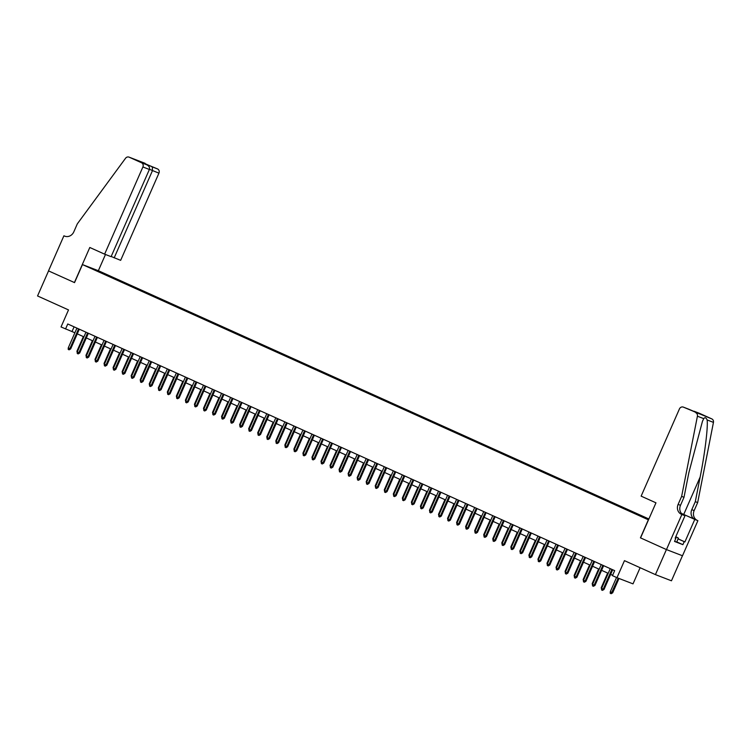 <?xml version="1.0" encoding="UTF-8"?>
<svg xmlns="http://www.w3.org/2000/svg" width="751" height="751" viewBox="0 0 751 751"><rect width="100%" height="100%" fill="white"/><g stroke="black" fill="none" stroke-linecap="round" stroke-linejoin="round"><path stroke-width="1.13" d="M90.768 268.257L95.368 270.2L90.768 268.257M648.873 518.979L98.494 270.764L82.46 264.587L648.488 519.852M682.452 555.74L671.46 580.795L655.426 574.618L624.466 560.65L616.984 577.688L633.018 583.865L640.115 567.709M74.405 282.564L89.801 247.483L104.624 254.167L142.897 166.975A3.286 2.976 -68.9 0 0 141.507 162.751L129.172 157.184A3.286 2.976 -68.9 0 0 125.53 158.283L77.325 223.845L73.805 231.862A7.66 6.937 111.1 0 1 64.727 236.161A7.66 6.937 111.1 0 1 64.398 236.03L63.901 235.805L48.505 270.876L74.537 282.611L48.552 270.904L37.55 295.96L68.51 309.919L61.028 326.957L74.893 332.777M678.106 538.852L684.903 541.922L684.208 541.649L682.894 544.663L674.529 541.433L675.844 538.429L675.149 538.167L685.006 515.712L681.861 514.501L666.466 549.582L640.434 537.838L666.419 549.563L655.426 574.618M616.984 577.688L612.459 575.651L614.665 570.638L67.75 323.981L65.553 328.994M645.926 518.453L639.486 515.674L645.879 518.575M100.737 272.716L648.601 519.598M100.737 272.519L90.796 268.032L97.386 270.567L110.359 276.227L648.761 519.241M640.434 537.838L648.348 519.795M74.537 282.62L82.46 264.587M77.278 333.857L83.934 336.861M86.318 337.931L92.964 340.935M95.358 342.015L102.005 345.009M104.398 346.089L111.045 349.084M113.439 350.163L120.085 353.167M122.479 354.237L129.125 357.241M131.519 358.321L138.165 361.315M140.559 362.395L147.205 365.399M149.599 366.469L156.246 369.473M158.639 370.553L165.286 373.547M167.68 374.627L174.326 377.622M176.72 378.701L183.366 381.705M185.76 382.785L192.406 385.779M194.8 386.859L201.446 389.853M203.84 390.933L210.487 393.937M212.871 395.007L219.527 398.011M221.911 399.091L228.567 402.085M230.951 403.165L237.607 406.169M239.991 407.239L246.647 410.243M249.032 411.323L255.687 414.317M258.072 415.397L264.728 418.391M267.112 419.471L273.768 422.475M276.152 423.545L282.808 426.549M285.192 427.629L291.848 430.623M294.232 431.703L300.888 434.707M303.273 435.777L309.928 438.781M312.313 439.861L318.968 442.855M321.353 443.935L328.009 446.929M330.393 448.009L337.049 451.013M339.433 452.093L346.089 455.087M348.473 456.167L355.129 459.161M357.514 460.241L364.169 463.245M366.554 464.315L373.2 467.319M375.594 468.399L382.24 471.393M384.634 472.473L391.28 475.477M393.674 476.547L400.321 479.551M402.714 480.631L409.361 483.625M411.755 484.705L418.401 487.699M420.795 488.779L427.441 491.783M429.835 492.853L436.481 495.857M438.875 496.937L445.521 499.931M447.915 501.011L454.562 504.015M456.955 505.085L463.602 508.089M465.995 509.169L472.642 512.163M475.036 513.243L481.682 516.247M484.076 517.317L490.722 520.321M493.107 521.401L499.762 524.395M502.147 525.475L508.803 528.469M511.187 529.549L517.843 532.553M520.227 533.623L526.883 536.627M529.267 537.707L535.923 540.701M538.307 541.781L544.963 544.785M547.348 545.855L554.003 548.859M556.388 549.939L563.043 552.933M565.428 554.013L572.084 557.007M574.468 558.087L581.124 561.091M583.508 562.17L590.164 565.165M592.548 566.245L599.204 569.239M601.589 570.319L608.244 573.323M610.629 574.393L612.619 575.294M74.096 326.845L72.049 331.501M110.059 276.922L110.359 276.227M611.915 569.399L603.231 589.159L604.02 589.46L602.471 590.37L603.231 589.159L601.607 588.427L610.281 568.667M604.02 589.46L612.675 569.746M602.471 590.37L601.57 589.957L601.607 588.427M612.685 592.802L611.145 593.712L610.234 593.299L610.272 591.769L612.685 592.802L618.984 578.458M611.145 593.712L618.195 578.157M610.272 591.769L616.543 577.491M675.806 536.674L678.435 538.12L676.67 542.128L674.605 541.255M678.435 538.12L675.684 536.965M640.565 537.904L655.97 502.823L641.138 496.139L679.42 408.948A3.286 2.976 -68.9 0 1 683.448 407.164L711.817 418.908A3.286 2.976 111.1 0 1 713.45 422.381L697.67 502.569L694.149 510.586A7.66 6.937 -68.9 0 0 697.407 520.462L697.895 520.678L682.499 555.759L666.466 549.582M697.67 502.569L695.304 501.659L700.139 477.063C704.879 453.613 708.165 426.634 707.113 419.931C706.024 417.547 704.907 417.115 703.753 418.645L702.476 421.227L688.845 472.717L684.011 497.303L680.49 505.32A7.66 6.937 -68.9 0 0 683.739 515.195L681.861 514.501M684.011 497.303L681.636 496.392L678.115 504.409A7.66 6.937 -68.9 0 0 681.373 514.275M700.139 477.063L683.729 514.444L695.032 519.542A7.66 6.937 -68.9 0 1 691.784 509.676L695.304 501.659M699.2 413.228A3.286 2.976 111.1 0 1 699.481 413.341L711.817 418.908M703.753 418.645L697.416 416.204L681.636 496.392M697.895 520.678L681.486 513.487M684.903 541.922L694.759 519.467M683.729 514.444L681.42 513.412M683.063 514.839L685.006 515.712M697.416 416.204A3.286 2.976 -68.9 0 0 695.783 412.721M684.208 541.649L678.087 538.889M675.168 538.129L675.844 538.429M682.894 544.663L676.773 541.903M699.481 413.341L692.488 410.9M694.299 411.341L701.396 414.571M701.809 414.73L696.064 412.506M696.13 412.543L688.479 409.098M111.176 256.495L120.658 260.344L158.93 173.152L149.449 169.304M114.18 257.856L152.453 170.655L152.359 166.929L157.541 168.928L129.172 157.184M63.901 235.805L65.403 236.377M98.353 270.707L105.469 254.495M104.624 254.167L111.101 256.664L149.383 169.473L142.897 166.975M157.541 168.928A3.286 2.976 111.1 0 1 158.93 173.152M141.507 162.751L146.783 164.788L139.376 161.446M139.282 161.399L146.689 164.741C149.027 165.971 149.918 167.548 149.383 169.473M139.179 161.362L145.337 164.131M602.875 565.325L594.191 585.085L594.98 585.386L593.44 586.296L594.191 585.085L592.567 584.353L601.241 564.592M594.98 585.386L603.635 565.663M593.44 586.296L592.53 585.883L592.567 584.353M593.834 561.241L585.16 581.011L585.94 581.312L584.4 582.213L585.16 581.011L583.527 580.279L592.201 560.509M585.94 581.312L594.595 561.588M584.4 582.213L583.489 581.809L583.527 580.279M584.794 557.167L576.12 576.928L576.899 577.228L575.36 578.139L576.12 576.928L574.487 576.195L583.161 556.435M576.899 577.228L585.555 557.514M575.36 578.139L574.449 577.735L574.487 576.195M575.754 553.093L567.08 572.853L567.859 573.154L566.32 574.064L567.08 572.853L565.447 572.121L574.121 552.361M567.859 573.154L576.515 553.431M566.32 574.064L565.409 573.651L565.447 572.121M601.589 589.394L601.232 587.695L607.662 573.06M601.232 587.695L601.814 587.958M592.548 585.32L592.192 583.611L598.622 568.976M592.192 583.611L592.774 583.874M583.508 581.246L583.152 579.537L589.582 564.902M583.152 579.537L583.734 579.8M574.468 577.172L574.111 575.463L580.542 560.828M574.111 575.463L574.693 575.726M566.714 549.019L558.04 568.779L558.819 569.08L557.28 569.981L558.04 568.779L556.407 568.047L565.081 548.277M558.819 569.08L567.474 549.356M557.28 569.981L556.369 569.577L556.407 568.047M565.428 573.088L565.081 571.38L571.502 556.754M565.081 571.38L565.653 571.642M557.674 544.935L549 564.705L549.779 565.005L548.239 565.907L549 564.705L547.366 563.963L556.04 544.203M549.779 565.005L558.434 545.282M548.239 565.907L547.329 565.503L547.366 563.963M556.388 569.014L556.04 567.305L562.461 552.67M556.04 567.305L556.622 567.568M548.634 540.861L539.96 560.622L540.739 560.922L539.199 561.832L539.96 560.622L538.326 559.889L547.01 540.129M540.739 560.922L549.394 541.199M539.199 561.832L538.289 561.419L538.326 559.889M547.348 564.94L547 563.231L553.421 548.596M547 563.231L547.582 563.494M539.593 536.787L530.919 556.547L531.699 556.848L530.159 557.749L530.919 556.547L529.286 555.815L537.969 536.045M531.699 556.848L540.354 537.125M530.159 557.749L529.248 557.345L529.286 555.815M538.307 560.856L537.96 559.157L544.381 544.522M537.96 559.157L538.542 559.411M530.553 532.703L521.879 552.473L522.658 552.774L521.119 553.675L521.879 552.473L520.246 551.732L528.929 531.971M522.658 552.774L531.314 533.05M521.119 553.675L520.208 553.271L520.246 551.732M529.267 556.782L528.92 555.073L535.341 540.438M528.92 555.073L529.502 555.336M521.513 528.629L512.839 548.39L513.618 548.69L512.079 549.601L512.839 548.39L511.206 547.657L519.889 527.897M513.618 548.69L522.274 528.976M512.079 549.601L511.178 549.188L511.206 547.657M520.227 552.708L519.88 550.999L526.301 536.364M519.88 550.999L520.462 551.262M512.473 524.555L503.799 544.315L504.578 544.616L503.039 545.526L503.799 544.315L502.166 543.583L510.849 523.822M504.578 544.616L513.233 524.893M503.039 545.526L502.137 545.113L502.166 543.583M511.187 548.624L510.84 546.925L517.261 532.29M510.84 546.925L511.422 547.188M503.433 520.471L494.759 540.241L495.538 540.542L493.998 541.443L494.759 540.241L493.135 539.509L501.809 519.739M495.538 540.542L504.193 520.818M493.998 541.443L493.097 541.039L493.135 539.509M502.147 544.55L501.799 542.842L508.22 528.206M501.799 542.842L502.381 543.104M494.393 516.397L485.719 536.158L486.498 536.458L484.958 537.369L485.719 536.158L484.095 535.425L492.769 515.665M486.498 536.458L495.153 516.744M484.958 537.369L484.057 536.965L484.095 535.425M493.107 540.476L492.759 538.767L499.18 524.132M492.759 538.767L493.341 539.03M485.353 512.323L476.678 532.083L477.458 532.384L475.918 533.294L476.678 532.083L475.054 531.351L483.728 511.591M477.458 532.384L486.113 512.661M475.918 533.294L475.017 532.881L475.054 531.351M484.066 536.402L483.719 534.693L490.14 520.058M483.719 534.693L484.301 534.956M476.312 508.249L467.638 528.009L468.417 528.31L466.878 529.211L467.638 528.009L466.014 527.277L474.688 507.507M468.417 528.31L477.073 508.587M466.878 529.211L465.977 528.807L466.014 527.277M475.026 532.318L474.679 530.61L481.1 515.984M474.679 530.61L475.261 530.873M467.272 504.165L458.598 523.935L459.377 524.236L457.838 525.137L458.598 523.935L456.974 523.194L465.648 503.433M459.377 524.236L468.033 504.512M457.838 525.137L456.937 524.733L456.974 523.194M465.986 528.244L465.639 526.535L472.06 511.9M465.639 526.535L466.221 526.798M458.232 500.091L449.558 519.852L450.337 520.152L448.798 521.063L449.558 519.852L447.934 519.119L456.608 499.359M450.337 520.152L458.992 500.438M448.798 521.063L447.896 520.65L447.934 519.119M456.946 524.17L456.599 522.461L463.02 507.826M456.599 522.461L457.181 522.724M449.192 496.017L440.518 515.777L441.297 516.078L439.757 516.979L440.518 515.777L438.894 515.045L447.568 495.275M441.297 516.078L449.952 496.355M439.757 516.979L438.856 516.575L438.894 515.045M447.906 520.086L447.558 518.387L453.98 503.752M447.558 518.387L448.14 518.641M440.152 491.933L431.478 511.703L432.257 512.004L430.717 512.905L431.478 511.703L429.854 510.962L438.528 491.201M432.257 512.004L440.912 492.28M430.717 512.905L429.816 512.501L429.854 510.962M438.866 516.012L438.518 514.304L444.939 499.668M438.518 514.304L439.1 514.566M431.112 487.859L422.438 507.62L423.217 507.92L421.677 508.831L422.438 507.62L420.813 506.887L429.488 487.127M423.217 507.92L431.872 488.206M421.677 508.831L420.776 508.418L420.813 506.887M429.825 511.938L429.478 510.229L435.899 495.594M429.478 510.229L430.06 510.492M422.071 483.785L413.397 503.545L414.176 503.846L412.637 504.756L413.397 503.545L411.773 502.813L420.447 483.053M414.176 503.846L422.832 484.123M412.637 504.756L411.736 504.343L411.773 502.813M420.785 507.864L420.438 506.155L426.859 491.52M420.438 506.155L421.02 506.418M413.031 479.701L404.357 499.471L405.136 499.772L403.597 500.673L404.357 499.471L402.733 498.739L411.407 478.969M405.136 499.772L413.792 480.049M403.597 500.673L402.696 500.269L402.733 498.739M411.745 503.78L411.398 502.072L417.819 487.446M411.398 502.072L411.98 502.335M403.991 475.627L395.317 495.388L396.096 495.698L394.557 496.599L395.317 495.388L393.693 494.656L402.367 474.895M396.096 495.698L404.751 475.974M394.557 496.599L393.655 496.195L393.693 494.656M402.705 499.706L402.358 497.997L408.779 483.362M402.358 497.997L402.94 498.26M394.951 471.553L386.277 491.314L387.056 491.614L385.516 492.525L386.277 491.314L384.653 490.581L393.327 470.821M387.056 491.614L395.721 471.891M385.516 492.525L384.615 492.112L384.653 490.581M393.665 495.632L393.317 493.923L399.739 479.288M393.317 493.923L393.899 494.186M385.911 467.479L377.237 487.239L378.016 487.54L376.476 488.441L377.237 487.239L375.613 486.507L384.287 466.737M378.016 487.54L386.681 467.817M376.476 488.441L375.575 488.037L375.613 486.507M384.625 491.548L384.277 489.84L390.698 475.214M384.277 489.84L384.859 490.103M376.871 463.395L368.197 483.165L368.976 483.466L367.436 484.367L368.197 483.165L366.572 482.424L375.247 462.663M368.976 483.466L377.64 463.743M367.436 484.367L366.535 483.963L366.572 482.424M375.584 487.474L375.237 485.766L381.658 471.13M375.237 485.766L375.819 486.028M367.84 459.321L359.156 479.082L359.936 479.382L358.396 480.293L359.156 479.082L357.532 478.349L366.206 458.589M359.936 479.382L368.6 459.668M358.396 480.293L357.495 479.88L357.532 478.349M366.544 483.4L366.197 481.691L372.627 467.056M366.197 481.691L366.779 481.954M358.8 455.247L350.116 475.007L350.895 475.308L349.356 476.218L350.116 475.007L348.492 474.275L357.166 454.515M350.895 475.308L359.56 455.585M349.356 476.218L348.455 475.805L348.492 474.275M357.514 479.316L357.157 477.617L363.587 462.982M357.157 477.617L357.739 477.88M349.759 451.163L341.076 470.933L341.865 471.234L340.316 472.135L341.076 470.933L339.452 470.201L348.126 450.431M341.865 471.234L350.52 451.511M340.316 472.135L339.414 471.731L339.452 470.201M348.473 475.242L348.117 473.534L354.547 458.899M348.117 473.534L348.699 473.797M340.719 447.089L332.036 466.85L332.824 467.15L331.275 468.061L332.036 466.85L330.412 466.118L339.086 446.357M332.824 467.15L341.48 447.436M331.275 468.061L330.374 467.657L330.412 466.118M339.433 471.168L339.076 469.459L345.507 454.824M339.076 469.459L339.659 469.722M331.679 443.015L322.996 462.776L323.784 463.076L322.245 463.987L322.996 462.776L321.372 462.043L330.046 442.283M323.784 463.076L332.44 443.353M322.245 463.987L321.334 463.574L321.372 462.043M330.393 467.094L330.036 465.385L336.467 450.75M330.036 465.385L330.618 465.648M322.639 438.941L313.965 458.701L314.744 459.002L313.205 459.903L313.965 458.701L312.332 457.969L321.006 438.199M314.744 459.002L323.399 439.279M313.205 459.903L312.294 459.499L312.332 457.969M321.353 463.01L320.996 461.302L327.427 446.676M320.996 461.302L321.578 461.565M313.599 434.857L304.925 454.627L305.704 454.928L304.164 455.829L304.925 454.627L303.291 453.886L311.965 434.125M305.704 454.928L314.359 435.204M304.164 455.829L303.254 455.425L303.291 453.886M312.313 458.936L311.956 457.228L318.386 442.592M311.956 457.228L312.538 457.49M304.559 430.783L295.885 450.544L296.664 450.844L295.124 451.755L295.885 450.544L294.251 449.811L302.925 430.051M296.664 450.844L305.319 431.13M295.124 451.755L294.214 451.342L294.251 449.811M303.273 454.862L302.916 453.153L309.346 438.518M302.916 453.153L303.498 453.416M295.519 426.709L286.844 446.469L287.624 446.77L286.084 447.671L286.844 446.469L285.211 445.737L293.885 425.967M287.624 446.77L296.279 427.047M286.084 447.671L285.173 447.267L285.211 445.737M294.232 450.778L293.885 449.079L300.306 434.444M293.885 449.079L294.458 449.333M286.478 422.625L277.804 442.395L278.583 442.696L277.044 443.597L277.804 442.395L276.171 441.654L284.845 421.893M278.583 442.696L287.239 422.973M277.044 443.597L276.133 443.193L276.171 441.654M285.192 446.704L284.845 444.996L291.266 430.361M284.845 444.996L285.418 445.259M277.438 418.551L268.764 438.312L269.543 438.612L268.004 439.523L268.764 438.312L267.131 437.58L275.814 417.819M269.543 438.612L278.199 418.898M268.004 439.523L267.093 439.11L267.131 437.58M276.152 442.63L275.805 440.921L282.226 426.286M275.805 440.921L276.387 441.184M268.398 414.477L259.724 434.238L260.503 434.538L258.964 435.449L259.724 434.238L258.091 433.505L266.774 413.745M260.503 434.538L269.158 414.815M258.964 435.449L258.053 435.036L258.091 433.505M267.112 438.546L266.765 436.847L273.186 422.212M266.765 436.847L267.347 437.11M259.358 410.393L250.684 430.163L251.463 430.464L249.923 431.365L250.684 430.163L249.05 429.431L257.734 409.661M251.463 430.464L260.118 410.741M249.923 431.365L249.013 430.961L249.05 429.431M258.072 434.472L257.724 432.764L264.145 418.129M257.724 432.764L258.306 433.027M250.318 406.319L241.644 426.08L242.423 426.38L240.883 427.291L241.644 426.08L240.01 425.348L248.694 405.587M242.423 426.38L251.078 406.666M240.883 427.291L239.973 426.887L240.01 425.348M249.032 430.398L248.684 428.69L255.105 414.054M248.684 428.69L249.266 428.952M241.278 402.245L232.603 422.006L233.383 422.306L231.843 423.217L232.603 422.006L230.97 421.273L239.653 401.513M233.383 422.306L242.038 402.583M231.843 423.217L230.942 422.804L230.97 421.273M239.991 426.324L239.644 424.615L246.065 409.98M239.644 424.615L240.226 424.878M232.237 398.171L223.563 417.931L224.342 418.232L222.803 419.133L223.563 417.931L221.939 417.199L230.613 397.429M224.342 418.232L232.998 398.509M222.803 419.133L221.902 418.729L221.939 417.199M230.951 422.24L230.604 420.532L237.025 405.906M230.604 420.532L231.186 420.795M223.197 394.087L214.523 413.857L215.302 414.158L213.763 415.059L214.523 413.857L212.899 413.116L221.573 393.355M215.302 414.158L223.958 394.435M213.763 415.059L212.862 414.655L212.899 413.116M221.911 418.166L221.564 416.458L227.985 401.823M221.564 416.458L222.146 416.721M214.157 390.013L205.483 409.774L206.262 410.074L204.723 410.985L205.483 409.774L203.859 409.042L212.533 389.281M206.262 410.074L214.917 390.36M204.723 410.985L203.821 410.572L203.859 409.042M212.871 414.092L212.524 412.383L218.945 397.748M212.524 412.383L213.106 412.646M205.117 385.939L196.443 405.7L197.222 406L195.682 406.911L196.443 405.7L194.819 404.967L203.493 385.207M197.222 406L205.877 386.277M195.682 406.911L194.781 406.498L194.819 404.967M203.831 410.008L203.483 408.309L209.904 393.674M203.483 408.309L204.065 408.563M196.077 381.855L187.403 401.625L188.182 401.926L186.642 402.827L187.403 401.625L185.779 400.893L194.453 381.123M188.182 401.926L196.837 382.203M186.642 402.827L185.741 402.423L185.779 400.893M194.791 405.934L194.443 404.226L200.864 389.591M194.443 404.226L195.025 404.489M187.037 377.781L178.362 397.542L179.142 397.842L177.602 398.753L178.362 397.542L176.738 396.81L185.413 377.049M179.142 397.842L187.797 378.128M177.602 398.753L176.701 398.34L176.738 396.81M185.75 401.86L185.403 400.152L191.824 385.516M185.403 400.152L185.985 400.414M177.996 373.707L169.322 393.468L170.101 393.768L168.562 394.679L169.322 393.468L167.698 392.735L176.372 372.975M170.101 393.768L178.757 374.045M168.562 394.679L167.661 394.266L167.698 392.735M176.71 397.786L176.363 396.077L182.784 381.442M176.363 396.077L176.945 396.34M168.956 369.623L160.282 389.394L161.061 389.694L159.522 390.595L160.282 389.394L158.658 388.661L167.332 368.891M161.061 389.694L169.717 369.971M159.522 390.595L158.621 390.191L158.658 388.661M167.67 393.702L167.323 391.994L173.744 377.368M167.323 391.994L167.905 392.257M159.916 365.549L151.242 385.31L152.021 385.62L150.482 386.521L151.242 385.31L149.618 384.578L158.292 364.817M152.021 385.62L160.676 365.897M150.482 386.521L149.58 386.117L149.618 384.578M158.63 389.628L158.283 387.92L164.704 373.285M158.283 387.92L158.865 388.183M150.876 361.475L142.202 381.236L142.981 381.536L141.441 382.447L142.202 381.236L140.578 380.504L149.252 360.743M142.981 381.536L151.636 361.813M141.441 382.447L140.54 382.034L140.578 380.504M149.59 385.554L149.242 383.845L155.664 369.21M149.242 383.845L149.825 384.108M141.836 357.401L133.162 377.162L133.941 377.462L132.401 378.363L133.162 377.162L131.538 376.429L140.212 356.659M133.941 377.462L142.596 357.739M132.401 378.363L131.5 377.96L131.538 376.429M140.55 381.47L140.202 379.762L146.623 365.136M140.202 379.762L140.784 380.025M132.796 353.317L124.122 373.087L124.901 373.388L123.361 374.289L124.122 373.087L122.497 372.346L131.172 352.585M124.901 373.388L133.556 353.665M123.361 374.289L122.46 373.885L122.497 372.346M131.509 377.396L131.162 375.688L137.583 361.053M131.162 375.688L131.744 375.951M123.755 349.243L115.081 369.004L115.861 369.304L114.321 370.215L115.081 369.004L113.457 368.272L122.131 348.511M115.861 369.304L124.516 349.59M114.321 370.215L113.42 369.802L113.457 368.272M122.469 373.322L122.122 371.614L128.543 356.978M122.122 371.614L122.704 371.876M114.715 345.169L106.041 364.93L106.82 365.23L105.281 366.141L106.041 364.93L104.417 364.197L113.091 344.437M106.82 365.23L115.485 345.507M105.281 366.141L104.38 365.728L104.417 364.197M113.429 369.239L113.082 367.539L119.503 352.904M113.082 367.539L113.664 367.802M105.675 341.085L97.001 360.855L97.78 361.156L96.241 362.057L97.001 360.855L95.377 360.123L104.051 340.353M97.78 361.156L106.445 341.433M96.241 362.057L95.339 361.653L95.377 360.123M104.389 365.164L104.042 363.456L110.463 348.821M104.042 363.456L104.624 363.719M96.635 337.011L87.961 356.772L88.74 357.072L87.2 357.983L87.961 356.772L86.337 356.04L95.011 336.279M88.74 357.072L97.405 337.359M87.2 357.983L86.299 357.579L86.337 356.04M95.349 361.09L95.001 359.382L101.432 344.747M95.001 359.382L95.584 359.645M87.604 332.937L78.921 352.698L79.7 352.998L78.16 353.909L78.921 352.698L77.297 351.966L85.971 332.205M79.7 352.998L88.365 333.275M78.16 353.909L77.259 353.496L77.297 351.966M86.318 357.016L85.961 355.307L92.392 340.672M85.961 355.307L86.543 355.57M78.564 328.863L69.881 348.624L70.66 348.924L69.12 349.825L69.881 348.624L68.257 347.891L76.931 328.121M70.66 348.924L79.324 329.201M69.12 349.825L68.219 349.422L68.257 347.891M77.278 352.932L76.921 351.224L83.352 336.598M76.921 351.224L77.503 351.487M680.49 505.32L678.115 504.409M691.784 509.676L694.149 510.586M688.629 409.154L683.448 407.164M713.45 422.381L707.113 419.931M695.032 519.542L697.407 520.462M682.753 514.632L682.959 514.153M144.859 163.549L152.359 166.929M65.055 236.283L64.398 236.03M699.341 413.285L694.102 411.257M688.592 409.145L701.603 414.646M688.554 409.126L683.307 407.098M129.031 157.128L145.065 163.305"/></g></svg>
